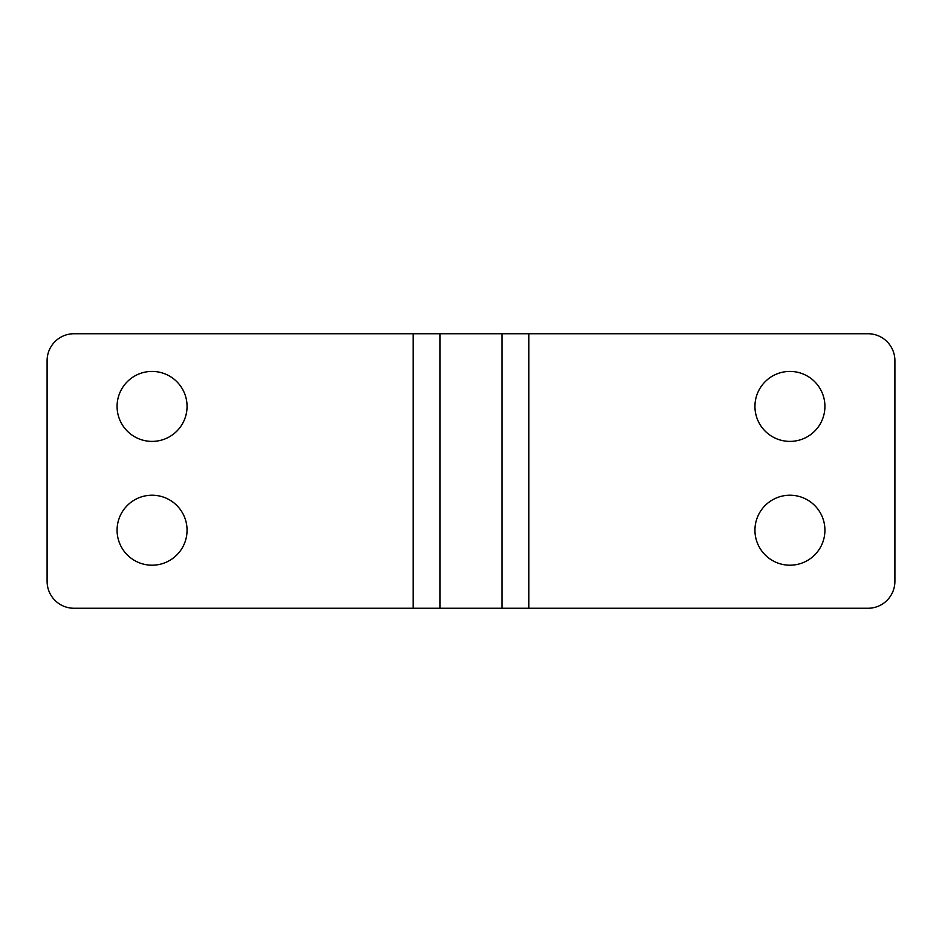 <?xml version="1.0" encoding="UTF-8"?>
<svg xmlns="http://www.w3.org/2000/svg" width="942" height="942" viewBox="0 0 942 942"><rect width="100%" height="100%" fill="white"/><g stroke="black" fill="none" stroke-linecap="round" stroke-linejoin="round"><path stroke-width="1.41" d="M824.921 406.402A34.984 34.984 0 0 1 789.938 441.398A34.984 34.984 0 0 1 754.942 406.402A34.984 34.984 0 0 1 789.938 371.419A34.984 34.984 0 0 1 824.921 406.402M754.942 530.216A34.984 34.984 0 0 0 789.938 565.2A34.984 34.984 0 0 0 824.921 530.216A34.984 34.984 0 0 0 789.938 495.221A34.984 34.984 0 0 0 754.942 530.216M187.058 530.216A34.984 34.984 0 0 1 152.062 565.2A34.984 34.984 0 0 1 117.079 530.216A34.984 34.984 0 0 1 152.062 495.221A34.984 34.984 0 0 1 187.058 530.216M117.079 406.402A34.984 34.984 0 0 0 152.062 441.398A34.984 34.984 0 0 0 187.058 406.402A34.984 34.984 0 0 0 152.062 371.419A34.984 34.984 0 0 0 117.079 406.402M440.044 333.739L867.982 333.739A26.918 26.918 0 0 1 894.9 360.656L894.9 581.344A26.918 26.918 0 0 1 867.982 608.261L413.138 608.261L413.138 333.739L440.044 333.739L440.044 608.261M413.138 608.261L74.018 608.261A26.918 26.918 0 0 1 47.1 581.344L47.1 360.656A26.918 26.918 0 0 1 74.018 333.739L413.138 333.739M501.956 333.739L501.956 608.261M528.862 333.739L528.862 608.261"/></g></svg>
